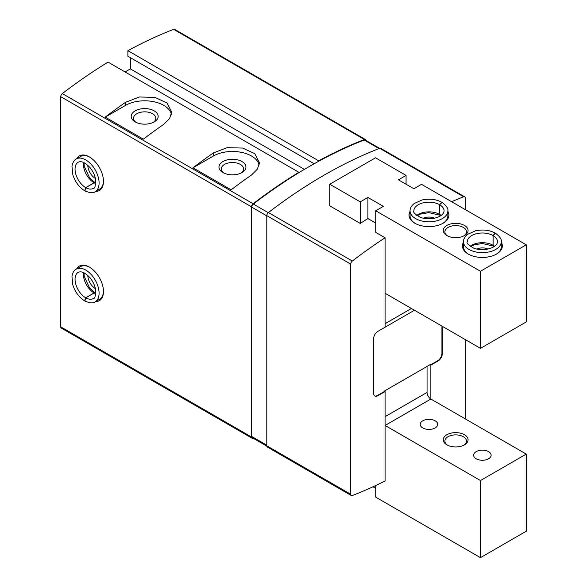 <?xml version="1.0" encoding="UTF-8"?>
<svg xmlns="http://www.w3.org/2000/svg" width="587" height="587" viewBox="0 0 587 587"><rect width="100%" height="100%" fill="white"/><g stroke="black" fill="none" stroke-linecap="round" stroke-linejoin="round"><path stroke-width="0.88" d="M93.157 172.373A8.746 5.048 60 0 1 91.983 170.347M93.157 282.53A8.746 5.048 60 0 1 91.983 280.498M442.319 326.328L442.319 353.645A5.936 3.427 120 0 1 438.122 360.917L430.873 365.099L430.491 364.439L384.698 390.876L385.079 391.536L377.83 395.726A5.936 3.427 120 0 1 374.858 396.02A5.936 3.427 120 0 1 373.633 393.305L373.633 338.662A5.936 3.427 120 0 1 377.83 331.398L385.079 327.208L385.079 237.764L375.731 232.371L375.731 210.777L480.474 271.253L480.474 348.355L385.079 293.28M384.698 327.429L414.459 310.244M385.079 237.764A485.676 280.403 120 0 0 352.339 261.024A2.7 1.556 120 0 0 350.74 264.121L350.74 494.276A2.7 1.556 120 0 0 351.297 495.516A2.7 1.556 120 0 0 352.339 495.531A485.676 280.403 120 0 0 385.079 480.98L385.079 391.536M430.873 365.099L430.873 399.028A5.393 3.118 60 0 1 427.057 392.424L427.057 366.427M465.212 418.854L465.212 339.543M465.212 209.566L465.212 198.032A2.7 1.556 120 0 0 464.655 196.799A2.7 1.556 120 0 0 463.613 196.784A485.676 280.403 120 0 0 451.586 201.701M375.731 223.067L367.91 218.547A485.676 280.403 -60 0 0 360.279 223.449L329.747 205.824L329.747 184.23L360.279 201.855L360.279 223.449M464.655 196.799L380.706 148.328A2.7 1.556 120 0 0 379.664 148.313A485.676 280.403 120 0 0 268.391 212.56A2.7 1.556 120 0 0 266.792 215.656L266.792 445.812A2.7 1.556 120 0 0 267.349 447.045L351.297 495.516M379.62 148.335L365.253 140.036A2.7 1.556 120 0 0 364.211 140.022A485.133 280.094 120 0 0 318.682 161.264A485.133 280.094 120 0 0 298.842 172.717L298.842 172.277L108.052 62.127A485.676 280.403 120 0 0 62.332 93.597A2.7 1.556 120 0 0 60.732 96.694L60.732 326.849A2.7 1.556 120 0 0 61.297 328.082L252.087 438.232A2.7 1.556 120 0 0 253.122 438.254A485.676 280.403 120 0 0 253.173 438.232M365.98 140.462A2.7 1.556 120 0 0 365.444 139.515A2.7 1.556 120 0 0 364.402 139.501A485.676 280.403 120 0 0 318.682 160.823L318.682 161.264M298.842 172.277A485.676 280.403 120 0 0 253.122 203.748A2.7 1.556 120 0 0 251.53 206.844L251.53 436.999A2.7 1.556 120 0 0 252.087 438.232M76.67 158.732A19.965 11.527 60 0 1 89.356 156.912L89.356 156.912A19.965 11.527 60 0 1 103.473 181.368A19.965 11.527 60 0 1 95.556 191.443M76.67 268.883A19.965 11.527 60 0 1 89.356 267.07L89.356 267.07A19.965 11.527 60 0 1 103.473 291.519A19.965 11.527 60 0 1 95.556 301.593M365.444 139.515L174.647 29.365A2.7 1.556 120 0 0 173.613 29.35A485.676 280.403 120 0 0 127.893 50.673L127.893 56.235L314.148 163.766M318.682 160.823L127.893 50.673M130.373 57.665L130.373 68.899L125.082 71.959M304.404 169.379L130.373 68.899M231.146 189.828L192.984 167.801A485.676 280.403 -60 0 1 213.367 152.95L227.184 147.66L242.732 148.071L254.853 153.728L259.432 162.709L257.37 169.159L251.53 174.985A485.676 280.403 120 0 0 231.146 189.828M143.382 139.163L105.22 117.129A485.676 280.403 -60 0 1 125.603 102.285L139.42 96.987L154.968 97.398L167.09 103.063L171.668 112.044L169.606 118.493L163.766 124.312A485.676 280.403 120 0 0 143.382 139.163M298.842 172.717A485.133 280.094 120 0 0 253.32 204.049A2.7 1.556 120 0 0 251.72 207.145L251.72 436.479A2.7 1.556 120 0 0 252.278 437.719L266.806 446.105M411.406 308.483L385.079 323.686M374.675 395.895A5.936 3.427 120 0 0 377.448 395.506L384.698 391.316M430.491 364.879L437.741 360.697A5.936 3.427 120 0 0 441.938 353.425L441.938 326.108M103.466 291.071A18.887 10.904 60 0 1 99.563 299.289L95.175 301.821A18.887 10.904 -120 0 0 95.175 280.014A18.887 10.904 -120 0 0 76.288 269.103C74.101 270.196 72.656 272.625 71.959 276.382L72.847 285.018C75.18 292.084 79.128 297.382 84.675 300.911M76.288 269.103L80.676 266.571A18.887 10.904 60 0 1 89.738 267.298M95.424 288.635A10.793 6.23 60 0 1 87.83 275.479M103.466 180.921A18.887 10.904 60 0 1 99.563 189.131L95.175 191.663A18.887 10.904 -120 0 0 95.175 169.856A18.887 10.904 -120 0 0 76.288 158.952C74.101 160.046 72.656 162.467 71.959 166.231L72.847 174.867C75.18 181.933 79.128 187.231 84.675 190.76M76.288 158.952L80.676 156.421A18.887 10.904 60 0 1 89.738 157.14M95.424 178.485A10.793 6.23 60 0 1 87.83 165.329M135.142 121.883A13.494 7.792 0 0 0 154.22 121.883A13.494 7.792 0 0 0 154.22 110.87A13.494 7.792 0 0 0 135.142 110.87A13.494 7.792 0 0 0 135.142 121.883L135.142 121.883M105.22 117.129L125.603 105.359A26.98 15.578 180 0 1 153.302 101.617A26.98 15.578 180 0 1 171.419 114.274M192.984 167.801L213.367 156.032A26.98 15.578 180 0 1 241.066 152.282A26.98 15.578 180 0 1 259.183 164.947M222.906 172.556A13.494 7.792 0 0 0 241.983 172.556A13.494 7.792 0 0 0 241.983 161.542A13.494 7.792 0 0 0 222.906 161.542A13.494 7.792 0 0 0 222.906 172.556L222.906 172.556M153.317 122.36A11.153 6.442 0 0 0 155.834 118.288A11.153 6.442 0 0 0 144.681 111.846A11.153 6.442 0 0 0 133.528 118.288A11.153 6.442 0 0 0 136.045 122.36M241.081 173.033A11.153 6.442 0 0 0 243.598 168.953A11.153 6.442 0 0 0 232.445 162.518A11.153 6.442 0 0 0 221.292 168.953A11.153 6.442 0 0 0 223.808 173.033M95.109 292.928L94.162 292.972L85.768 297.822L84.924 301.014M83.567 272.603A15.108 8.724 -120 0 0 94.089 292.928L94.999 292.862M94.089 292.928L85.687 297.778L84.675 300.874M95.109 182.77L94.162 182.821L85.768 187.671L84.924 190.863M83.567 162.445A15.108 8.724 -120 0 0 94.089 182.777L94.999 182.711M94.089 182.777L85.687 187.627L84.675 190.716M480.474 480.54L385.079 425.465L430.873 399.028L526.268 454.103L480.474 480.54L480.474 557.65L375.731 497.174L375.731 485.508M480.474 557.65L526.268 531.213L526.268 454.103M375.731 488.362L372.987 486.784M476.196 458.777A8.746 5.048 0 0 0 485.728 459.87A8.746 5.048 0 0 0 491.128 455.204A8.746 5.048 0 0 0 482.382 450.156A8.746 5.048 0 0 0 473.636 455.204A8.746 5.048 0 0 0 476.196 458.777M422.779 427.938A8.746 5.048 0 0 0 432.311 429.031A8.746 5.048 0 0 0 437.711 424.364A8.746 5.048 0 0 0 428.965 419.316A8.746 5.048 0 0 0 420.211 424.364A8.746 5.048 0 0 0 422.779 427.938M446.898 444.851A12.415 7.169 0 0 0 464.449 444.851A12.415 7.169 0 0 0 464.449 434.718A12.415 7.169 0 0 0 446.898 434.718A12.415 7.169 0 0 0 446.898 444.851L446.898 444.851M463.833 445.181A10.793 6.23 0 0 0 466.467 441.108A10.793 6.23 0 0 0 455.673 434.879A10.793 6.23 0 0 0 444.88 441.108A10.793 6.23 0 0 0 447.507 445.181M480.474 271.253L526.268 244.816L421.517 184.34L413.886 188.75L398.434 179.827L406.065 175.418L406.065 184.23M526.268 244.816L526.268 321.918L480.474 348.355M406.065 175.418L375.541 157.793L329.747 184.23M360.279 201.855L367.91 197.445L367.91 218.547M367.91 197.445L383.362 206.367L375.731 210.777M501.269 242.174A19.965 11.527 180 0 1 496.499 254.068A19.965 11.527 180 0 1 468.265 254.068A19.965 11.527 180 0 1 463.495 242.174M447.852 211.335A19.965 11.527 180 0 1 443.082 223.221A19.965 11.527 180 0 1 414.84 223.221A19.965 11.527 180 0 1 410.071 211.335M464.449 225.43A12.415 7.169 180 0 1 464.449 235.563A12.415 7.169 180 0 1 446.898 235.563A12.415 7.169 180 0 1 446.898 225.43A12.415 7.169 180 0 1 464.449 225.43M447.507 235.893A10.793 6.23 180 0 1 444.88 231.814A10.793 6.23 180 0 1 451.542 226.061A10.793 6.23 180 0 1 463.304 227.411A10.793 6.23 180 0 1 466.467 231.814A10.793 6.23 180 0 1 463.833 235.893M415.236 223.442A18.887 10.904 180 0 1 410.071 215.957L410.071 210.887A18.887 10.904 0 0 0 428.965 221.791A18.887 10.904 0 0 0 447.852 210.887L447.852 215.957A18.887 10.904 180 0 1 442.686 223.442M423.388 218.232A8.746 5.048 180 0 1 434.534 218.232M468.653 254.288A18.887 10.904 180 0 1 463.495 246.797L463.495 241.727A18.887 10.904 0 0 0 482.382 252.637A18.887 10.904 0 0 0 501.269 241.727L501.269 246.797A18.887 10.904 180 0 1 496.11 254.288M476.813 249.071A8.746 5.048 180 0 1 487.958 249.071M440.015 215.216L439.604 214.387L439.604 204.694L441.784 202.273C435.972 199.206 429.42 198.443 422.141 199.954L414.209 203.498C411.304 205.986 409.924 208.451 410.071 210.887M441.182 215.451A15.108 8.724 0 0 0 439.685 214.431L440.103 215.275M439.685 214.431L439.685 204.738L442.018 202.412M493.432 246.063L493.029 245.234L493.029 235.541L495.208 233.12M494.599 246.291A15.108 8.724 0 0 0 493.102 245.278L493.528 246.114M493.102 245.278L493.102 235.585L495.443 233.252M463.613 196.784L379.664 148.313M352.339 261.024L268.391 212.56M251.53 206.844L60.732 96.694M253.122 203.748L62.332 93.597M251.53 436.999L60.732 326.849M364.402 139.501L173.613 29.35M253.32 204.049L268.252 212.67M251.72 207.145L266.792 215.847M251.72 436.479L266.792 445.181M364.211 140.022L379.011 148.57M350.74 264.121L266.792 215.656M350.74 494.276L266.792 445.812M442.319 353.645L441.938 353.425M438.122 360.917L437.741 360.697M377.83 395.726L377.448 395.506M125.603 102.285L125.603 105.359M213.367 152.95L213.367 156.032M94.162 292.972A15.108 8.724 -120 0 0 95.791 293.764M85.768 297.822A15.108 8.724 -120 0 0 93.282 298.548C94.874 298.856 95.652 295.885 95.622 289.655C94.845 285.392 92.959 281.415 89.965 277.724C85.21 272.647 81.285 270.864 78.174 272.375A15.108 8.724 -120 0 0 75.848 284.46A15.108 8.724 -120 0 0 85.687 297.778M94.162 182.821A15.108 8.724 -120 0 0 95.791 183.614M85.768 187.671A15.108 8.724 -120 0 0 93.282 188.398C94.874 188.698 95.652 185.734 95.622 179.497C94.845 175.242 92.959 171.265 89.965 167.574C85.21 162.496 81.285 160.713 78.174 162.225A15.108 8.724 -120 0 0 75.848 174.31A15.108 8.724 -120 0 0 85.687 187.627M427.057 392.424L385.079 416.653M439.604 214.387A15.108 8.724 0 0 0 416.741 215.451M439.604 204.694A15.108 8.724 0 0 0 423.154 202.831A15.108 8.724 0 0 0 413.85 210.887C412.793 212.112 414.972 214.27 420.387 217.359C424.46 218.819 428.848 219.171 433.544 218.423C440.316 216.845 443.823 214.336 444.073 210.887A15.108 8.724 0 0 0 439.685 204.738M493.029 245.234A15.108 8.724 0 0 0 470.165 246.291M493.029 235.541A15.108 8.724 0 0 0 476.578 233.677A15.108 8.724 0 0 0 467.274 241.727C466.21 242.952 468.389 245.109 473.812 248.198C477.884 249.658 482.272 250.018 486.968 249.262C493.74 247.692 497.248 245.175 497.49 241.727A15.108 8.724 0 0 0 493.102 235.585M95.123 292.891L95.835 293.273M84.022 272.808L84.234 276.426L89.584 287.982L95.021 292.832M95.175 301.821C93.48 303.472 90.06 303.215 84.91 301.05M95.123 182.74L95.835 183.115M84.022 162.658L84.234 166.275L89.584 177.824L95.021 182.674M95.175 191.663C93.48 193.321 90.06 193.057 84.91 190.892M439.986 215.246L428.87 212.655L420.497 214.072L417.152 215.737M440.771 215.737L440.089 215.304M447.852 210.887C448.439 208.598 446.502 205.758 442.033 202.376M493.403 246.085L482.287 243.495L473.922 244.911L470.569 246.577M494.195 246.577L493.506 246.151M463.495 241.727C463.348 239.291 464.728 236.832 467.634 234.345L475.558 230.794C482.837 229.29 489.397 230.053 495.223 233.083M501.269 241.727C501.856 239.437 499.919 236.605 495.457 233.222"/></g></svg>
